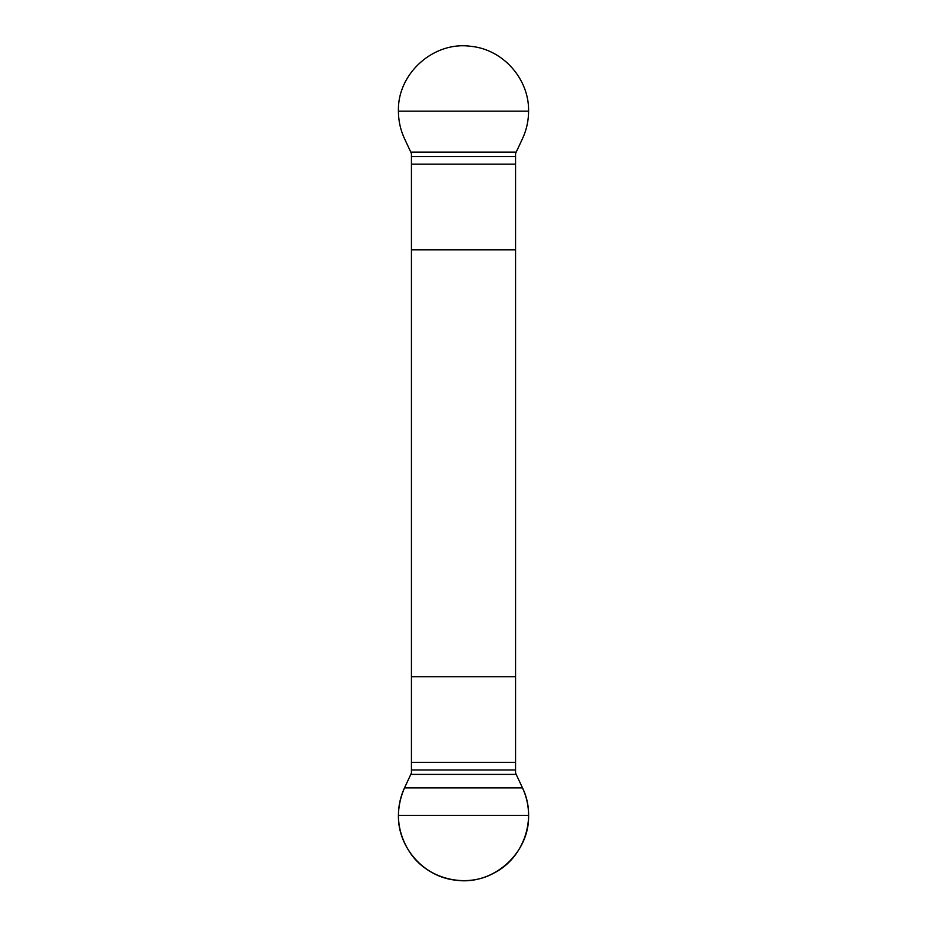 <?xml version="1.0" encoding="UTF-8"?>
<svg xmlns="http://www.w3.org/2000/svg" width="927" height="927" viewBox="0 0 927 927"><rect width="100%" height="100%" fill="white"/><g stroke="black" fill="none" stroke-linecap="round" stroke-linejoin="round"><path stroke-width="1.39" d="M398.413 111.159L528.587 111.159C529.236 79.004 503.048 49.49 471.136 46.35C433.824 40.8 397.266 73.511 398.413 111.159C398.448 120.811 400.476 129.977 404.508 138.668L411.437 153.5L411.437 773.048L404.508 787.88C400.476 796.583 398.448 805.748 398.413 815.389C397.764 847.545 423.952 877.058 455.864 880.198C493.176 885.748 529.734 853.037 528.587 815.389L398.413 815.389M528.587 111.159C528.552 120.8 526.524 129.977 522.492 138.668L515.563 153.5L515.563 773.048L522.492 787.88C526.524 796.571 528.552 805.737 528.587 815.389M411.437 249.815L515.563 249.815M515.563 676.733L411.437 676.733M522.492 787.88L404.508 787.88C395.053 810.059 396.686 831.31 409.386 851.658C426.768 879.109 465.968 888.935 494.218 872.933C524.103 857.765 537.336 817.996 522.492 787.88M515.563 762.411L411.437 762.411M515.563 770.001L411.437 770.001M516.212 774.416L410.788 774.416M411.437 156.547L515.563 156.547M411.437 164.137L515.563 164.137M410.788 152.132L516.212 152.132"/></g></svg>
